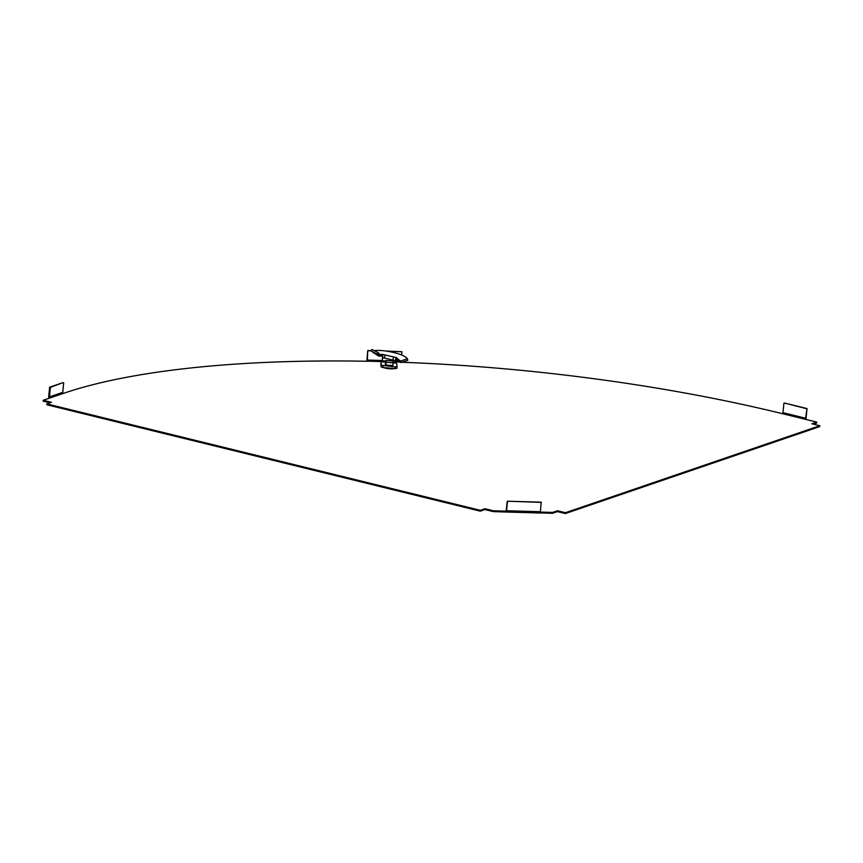 <?xml version="1.0" encoding="UTF-8"?>
<svg xmlns="http://www.w3.org/2000/svg" width="863" height="863" viewBox="0 0 863 863"><rect width="100%" height="100%" fill="white"/><g stroke="black" fill="none" stroke-linecap="round" stroke-linejoin="round"><path stroke-width="1.29" d="M540.076 512.924L552.536 513.28L552.622 512.428L540.389 512.083M565.427 512.708L565.341 513.561L819.764 426.581L819.85 425.729L565.427 512.708L557.498 510.767L557.412 511.608L565.341 513.561M401.845 362.255A527.908 134.067 -174.2 0 1 782.439 413.679L816.797 422.115L816.711 422.967L813.313 424.121M371.317 350.615L367.767 350.518L367.282 361.273A527.908 134.067 5.8 0 0 63.398 393.388L43.236 400.281L43.15 401.133L50.065 402.827M540.443 511.705L506.549 510.745L506.052 512.029L539.947 512.989L540.443 511.705L541.166 502.158L507.271 501.198L506.085 511.155L493.312 510.756L485.006 508.717L480.346 510.313L46.893 403.916L51.543 402.32L43.236 400.281M552.622 512.428L557.498 510.767M819.85 425.729L811.921 423.787L816.797 422.115M394.618 368.566A7.26 1.845 -174.2 0 1 383.582 367.595M552.536 513.28L557.412 511.608M493.312 510.756L493.226 511.608L506.052 512.029M493.226 511.608L484.92 509.569L480.26 511.155L46.807 404.758L46.893 403.916M541.392 502.395L507.271 501.198M506.549 510.745L507.487 501.435M805.093 419.245L805.621 418.242L782.968 412.687L782.439 413.679M805.686 419.386A1.758 0.82 103.8 0 0 806.064 418.091L807.034 408.566L805.621 418.242M807.034 408.566L784.381 403.01L806.592 408.717M782.968 412.687L783.938 403.161M366.84 361.263L367.767 350.518M367.983 350.756L371.198 350.842M387.875 351.317L401.888 351.716L401.554 354.973M385.858 351.025L401.888 351.716M506.139 511.123L505.934 511.964M480.346 510.313L480.26 511.155M485.006 508.717L484.92 509.569M50.108 397.94A0.885 0.744 71.1 0 1 49.439 396.904L62.729 392.352A0.885 0.744 -108.9 0 0 63.398 393.388M49.18 398.253A1.758 1.489 71.1 0 1 48.684 396.721L49.644 387.196L50.399 387.379L49.439 396.904M49.644 387.196L62.945 382.643L50.399 387.379M62.729 392.352L63.7 382.827M392.913 361.025L385.912 360.41L386.106 362.223L393.107 362.838L392.913 361.025M393.107 362.838L392.708 366.689M385.912 360.41L385.47 364.963M386.106 362.223L385.815 365.017M371.122 350.993L378.026 355.405L378.997 353.981L378.479 352.859L371.942 349.439L371.122 350.993L377.67 354.337L378.479 352.859M377.67 354.337L379.116 356.128L382.029 356.009L382.838 354.758L382.622 357.573L392.87 360.108L395.578 360.475L395.761 358.328L395.534 360.022M385.319 364.348L385.642 363.096M385.448 363.075L385.373 364.909L392.557 365.61M407.778 360.303L407.412 358.749L400.54 361.047L400.874 362.568L407.778 360.303M395.75 359.181L400.874 362.568M397.595 360.119L397.509 358.674L400.54 361.047M380.421 356.128L382.169 354.315L396.473 357.616L397.509 358.674M395.761 358.328L396.473 357.616L396.462 359.051M393.096 362.794L395.524 363.01L395.707 359.03M395.524 363.01L396.732 363.636L397.045 366.646L395.34 366.926L381.284 365.232L380.982 362.223L382.255 361.273L382.082 361.824L385.739 362.147M396.872 368.318L397.034 366.667L396.872 368.339L395.168 368.62L395.34 366.926M380.81 363.938L381.112 366.926L382.913 367.53L395.168 368.62M382.126 361.791L382.579 357.153M385.847 361.079L382.298 360.766L382.126 361.845M382.298 360.766L382.622 357.573M382.039 356.009L382.6 357.293M379.774 356.128L380.54 354.661L382.169 354.315L381.468 355.75M378.997 353.981L380.54 354.661L378.749 353.55M379.245 354.262L379.968 354.617L379.116 356.128L378.296 355.739L379.245 354.262M374.337 350.723C381.845 349.299 403.787 353.409 407.412 358.749M392.87 360.108L393.452 356.958L385.092 355.006L384.51 358.167M372.762 352.277L378.544 355.923M367.174 361.155L382.147 361.575M395.427 361.953L400.454 362.093M399.062 360.971L395.534 360.874M382.233 360.497L367.045 360.065M382.913 367.53L383.086 365.836M381.112 366.926L381.284 365.232M395.427 361.921L392.989 361.705"/></g></svg>
